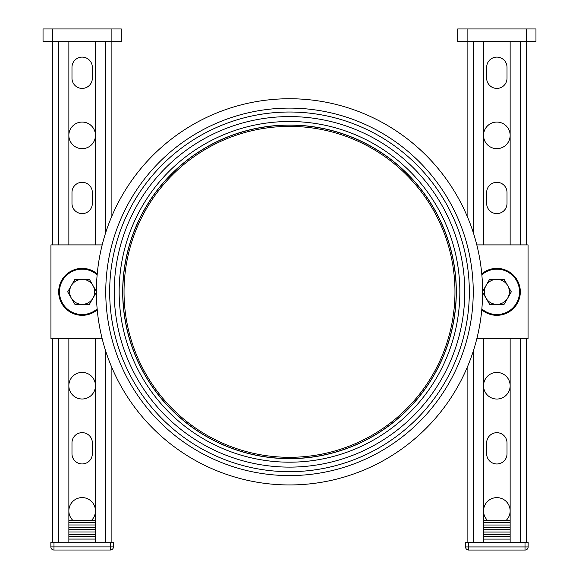 <?xml version="1.0" encoding="UTF-8"?>
<svg xmlns="http://www.w3.org/2000/svg" width="579" height="579" viewBox="0 0 579 579"><rect width="100%" height="100%" fill="white"/><g stroke="black" fill="none" stroke-linecap="round" stroke-linejoin="round"><path stroke-width="0.87" d="M111.885 41.471L111.885 216.061L111.885 41.471L121.279 41.471L121.279 28.95L111.885 28.95L111.885 41.471L52.421 41.471L52.421 244.903M52.421 28.95L43.034 28.95L43.034 41.471L52.421 41.471L52.421 28.95L111.885 28.95M68.858 522.627L95.455 522.627M68.858 520.282L95.455 520.282M68.858 539.063L95.455 539.063M68.858 536.711L95.455 536.711M68.858 534.366L95.455 534.366M68.858 532.021L95.455 532.021M68.858 529.669L95.455 529.669M68.858 527.324L95.455 527.324M68.858 524.979L95.455 524.979M113.455 542.19L113.455 546.887L113.455 542.19L50.858 542.19L50.858 546.887A3.127 3.127 0 0 0 53.985 550.014A3.127 3.127 0 0 1 50.858 546.887L50.858 542.19M53.985 542.19L53.985 550.014L110.321 550.014L110.321 546.887L50.858 546.887M110.321 542.19L110.321 546.887L113.455 546.887A3.127 3.127 0 0 1 110.321 550.014M97.149 308.882A22.69 22.69 0 0 1 65.774 307.55A22.69 22.69 0 0 1 65.774 276.147A22.69 22.69 0 0 1 97.149 274.815M97.236 273.86A23.471 23.471 0 0 0 58.682 291.845A23.471 23.471 0 0 0 97.236 309.837M467.115 216.061L467.115 41.471L457.721 41.471L457.721 28.95L467.115 28.95L467.115 41.471L526.579 41.471L526.579 244.903M526.579 28.95L535.966 28.95L535.966 41.471L526.579 41.471L526.579 28.95L467.115 28.95M481.851 308.882A22.69 22.69 0 0 0 513.226 307.55A22.69 22.69 0 0 0 513.226 276.147A22.69 22.69 0 0 0 481.851 274.815M481.764 273.86A23.471 23.471 0 0 1 520.318 291.845A23.471 23.471 0 0 1 481.764 309.837M510.142 520.318L483.545 520.318M510.142 522.663L483.545 522.663M510.142 539.092L483.545 539.092M510.142 536.747L483.545 536.747M510.142 534.403L483.545 534.403M510.142 532.058L483.545 532.058M510.142 529.705L483.545 529.705M510.142 527.36L483.545 527.36M510.142 525.015L483.545 525.015M525.015 542.226L528.142 542.226L528.142 546.923A3.127 3.127 0 0 1 525.015 550.05A3.127 3.127 0 0 0 528.142 546.923L525.015 546.923L525.015 550.05L468.679 550.05L468.679 546.923L525.015 546.923L525.015 542.226L468.679 542.226L468.679 546.923L465.545 546.923A3.127 3.127 0 0 0 468.679 550.05M465.545 546.923L465.545 542.226L468.679 542.226M71.984 453.777L71.984 442.819A10.169 10.169 0 0 1 82.153 432.651A10.169 10.169 0 0 1 92.329 442.819L92.329 453.777A10.169 10.169 0 0 1 82.153 463.945A10.169 10.169 0 0 1 71.984 453.777M72.737 520.282A13.303 13.303 0 0 1 77.079 498.599A13.303 13.303 0 0 1 91.576 520.282M68.858 338.795L68.858 542.19L58.682 542.19L58.682 338.795M105.631 350.845L105.631 542.19L95.455 542.19L95.455 338.795M71.984 78.245L71.984 67.287A10.169 10.169 0 0 1 82.153 57.118A10.169 10.169 0 0 1 92.329 67.287L92.329 78.245A10.169 10.169 0 0 1 82.153 88.413A10.169 10.169 0 0 1 71.984 78.245M95.455 135.363A13.303 13.303 0 0 1 75.502 146.878A13.303 13.303 0 0 1 75.502 123.841A13.303 13.303 0 0 1 95.455 135.363M71.984 203.432L71.984 192.481A10.169 10.169 0 0 1 82.153 182.305A10.169 10.169 0 0 1 92.329 192.481L92.329 203.432A10.169 10.169 0 0 1 82.153 213.608A10.169 10.169 0 0 1 71.984 203.432M95.455 385.701A13.303 13.303 0 0 1 75.502 397.223A13.303 13.303 0 0 1 75.502 374.186A13.303 13.303 0 0 1 95.455 385.701M68.858 41.471L68.858 244.903M95.455 41.471L95.455 244.903M111.885 367.629L111.885 542.19L111.885 367.629M52.421 338.795L52.421 542.19M507.016 453.813L507.016 442.855A10.169 10.169 0 0 0 496.847 432.687A10.169 10.169 0 0 0 486.671 442.855L486.671 453.813A10.169 10.169 0 0 0 496.847 463.982A10.169 10.169 0 0 0 507.016 453.813M506.263 520.318A13.303 13.303 0 0 0 501.921 498.635A13.303 13.303 0 0 0 487.424 520.318M473.369 350.845L473.369 542.226L483.545 542.226L483.545 338.795M510.142 338.795L510.142 542.226L520.318 542.226L520.318 338.795M507.016 78.245L507.016 67.287A10.169 10.169 0 0 0 496.847 57.118A10.169 10.169 0 0 0 486.671 67.287L486.671 78.245A10.169 10.169 0 0 0 496.847 88.413A10.169 10.169 0 0 0 507.016 78.245M483.545 135.363A13.303 13.303 0 0 0 503.498 146.878A13.303 13.303 0 0 0 503.498 123.841A13.303 13.303 0 0 0 483.545 135.363M507.016 203.432L507.016 192.481A10.169 10.169 0 0 0 496.847 182.305A10.169 10.169 0 0 0 486.671 192.481L486.671 203.432A10.169 10.169 0 0 0 496.847 213.608A10.169 10.169 0 0 0 507.016 203.432M510.142 41.471L510.142 244.903M526.579 338.795L526.579 542.226M467.115 367.629L467.115 542.226M483.545 41.471L483.545 244.903M483.545 385.737A13.303 13.303 0 0 0 503.498 397.259A13.303 13.303 0 0 0 503.498 374.222A13.303 13.303 0 0 0 483.545 385.737M102.186 338.795L50.938 338.795L50.938 244.903L102.186 244.903M476.814 338.795L528.062 338.795L528.062 244.903L476.814 244.903M456.317 291.845A166.817 166.817 0 0 0 289.5 125.035A166.817 166.817 0 0 0 122.683 291.845A166.817 166.817 0 0 0 289.5 458.662A166.817 166.817 0 0 0 456.317 291.845A166.817 166.817 0 0 1 289.5 458.662A166.817 166.817 0 0 1 122.683 291.845A166.817 166.817 0 0 1 289.5 125.035A166.817 166.817 0 0 1 456.317 291.845A166.817 166.817 0 0 1 289.5 458.662A166.817 166.817 0 0 1 122.683 291.845A166.817 166.817 0 0 1 289.5 125.035A166.817 166.817 0 0 1 456.317 291.845M454.964 291.845A165.464 165.464 0 0 1 206.768 435.14A165.464 165.464 0 0 1 206.768 148.55A165.464 165.464 0 0 1 454.964 291.845M289.5 467.115A175.263 175.263 0 0 1 114.237 291.845A175.263 175.263 0 0 1 289.5 116.582A175.263 175.263 0 0 1 464.763 291.845A175.263 175.263 0 0 1 289.5 467.115A175.263 175.263 0 0 1 114.237 291.845A175.263 175.263 0 0 1 289.5 116.582A175.263 175.263 0 0 1 464.763 291.845A175.263 175.263 0 0 1 289.5 467.115A175.263 175.263 0 0 1 114.237 291.845A175.263 175.263 0 0 1 289.5 116.582A175.263 175.263 0 0 1 464.763 291.845A175.263 175.263 0 0 1 289.5 467.115M289.5 471.682A179.83 179.83 0 0 1 109.67 291.845A179.83 179.83 0 0 1 289.5 112.015A179.83 179.83 0 0 1 469.33 291.845A179.83 179.83 0 0 1 289.5 471.682A179.83 179.83 0 0 1 133.763 201.933A179.83 179.83 0 0 1 445.237 201.933A179.83 179.83 0 0 1 289.5 471.675M473.238 291.845A183.738 183.738 0 0 1 289.5 475.583A183.738 183.738 0 0 1 105.762 291.845A183.738 183.738 0 0 1 289.5 108.107A183.738 183.738 0 0 1 473.238 291.845M289.5 484.949A193.104 193.104 0 0 1 96.396 291.845A193.104 193.104 0 0 1 289.5 98.741A193.104 193.104 0 0 1 482.604 291.845A193.104 193.104 0 0 1 289.5 484.949M67.7 291.845L74.93 279.331L82.153 279.331A12.521 12.521 0 0 1 92.995 285.585L96.613 291.845L89.383 304.366L82.153 304.366A12.521 12.521 0 0 1 71.311 298.105L67.7 291.845L71.311 285.585A12.521 12.521 0 0 1 82.153 279.331L89.383 279.331L92.995 285.585A12.521 12.521 0 0 1 82.153 304.366L89.383 304.366L92.995 298.105A12.521 12.521 0 0 1 71.311 298.105A12.521 12.521 0 0 1 71.311 285.585L74.93 279.331L82.153 279.331A12.521 12.521 0 0 1 92.995 285.585L96.613 291.845L92.995 298.105A12.521 12.521 0 0 0 92.995 285.585L89.383 279.331L82.153 279.331A12.521 12.521 0 0 0 71.311 298.105L67.7 291.845M74.93 304.366L71.311 298.105L74.93 304.366L82.153 304.366L74.93 304.366M482.387 291.845L489.617 279.331L496.847 279.331A12.521 12.521 0 0 1 507.689 285.585L511.3 291.845L507.689 298.105L504.07 304.366L496.847 304.366A12.521 12.521 0 0 1 486.005 298.105L482.387 291.845M489.617 304.366L486.005 298.105A12.521 12.521 0 0 1 496.847 279.331L504.07 279.331L507.689 285.585A12.521 12.521 0 0 1 496.847 304.366L489.617 304.366M105.631 41.471L105.631 232.852M58.682 41.471L58.682 244.903M520.318 41.471L520.318 244.903M473.369 41.471L473.369 232.852M456.194 291.845A166.694 166.694 0 0 1 289.5 458.546A166.694 166.694 0 0 1 122.806 291.845A166.694 166.694 0 0 1 289.5 125.151A166.694 166.694 0 0 1 456.194 291.845M289.5 462.187A170.342 170.342 0 0 1 141.978 206.674A170.342 170.342 0 0 1 437.022 206.674A170.342 170.342 0 0 1 289.5 462.187"/></g></svg>
